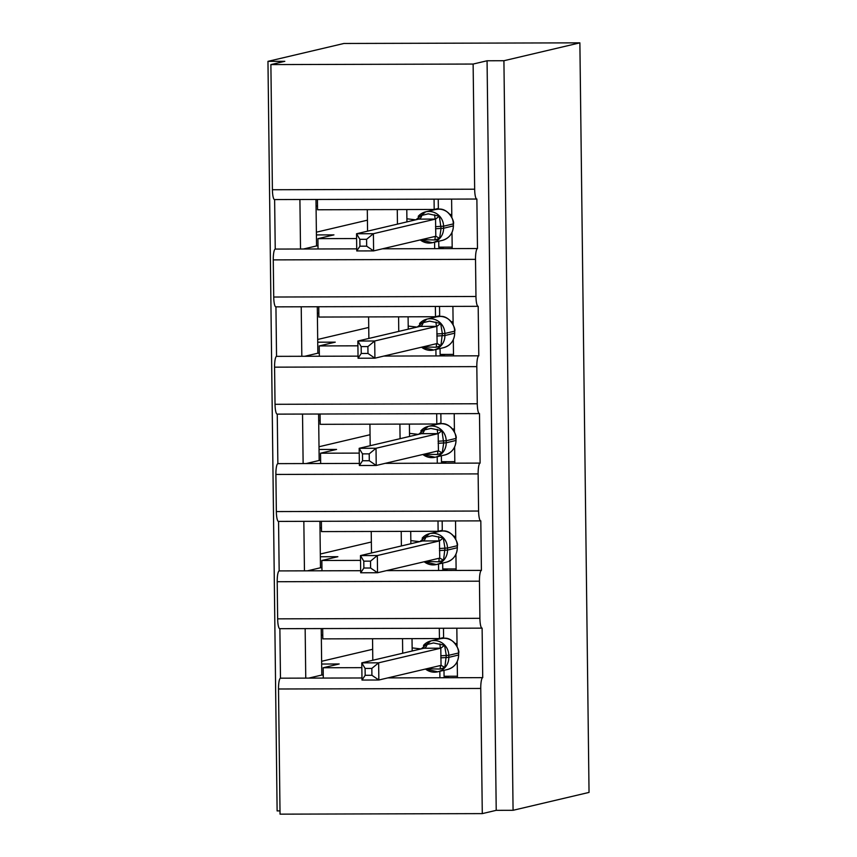 <?xml version="1.0" encoding="UTF-8"?>
<svg xmlns="http://www.w3.org/2000/svg" width="857" height="857" viewBox="0 0 857 857"><rect width="100%" height="100%" fill="white"/><g stroke="black" fill="none" stroke-linecap="round" stroke-linejoin="round"><path stroke-width="1.29" d="M457.242 661.561L457.445 677.716L482.727 677.651A10.327 2.089 -90.2 0 0 480.756 688.46L482.287 813.614L496.224 810.336L513.075 810.293L589.038 792.414L579.878 42.85L343.925 43.471L267.962 61.35L277.122 810.915L280.003 810.904M482.727 677.651L482.116 628.138A10.327 2.089 89.8 0 1 482.02 628.149A10.327 2.089 89.8 0 1 479.899 618.315L479.449 581.185A10.327 2.089 -90.2 0 1 481.409 570.376L480.809 520.863A10.327 2.089 89.8 0 1 480.713 520.874A10.327 2.089 89.8 0 1 478.592 511.04L478.131 473.9A10.327 2.089 -90.2 0 1 480.102 463.101L479.492 413.588A10.327 2.089 89.8 0 1 479.395 413.599A10.327 2.089 89.8 0 1 477.274 403.765L476.824 366.625A10.327 2.089 -90.2 0 1 478.795 355.816L478.185 306.303A10.327 2.089 89.8 0 1 478.088 306.324A10.327 2.089 89.8 0 1 475.967 296.479L475.517 259.35A10.327 2.089 -90.2 0 1 477.478 248.541L452.196 248.605L452.003 232.451M451.821 217.346L451.596 199.113M477.478 248.541L476.878 199.028A10.327 2.089 89.8 0 1 476.771 199.038L274.529 199.574A10.327 2.089 89.8 0 0 274.626 199.563L275.236 249.076L300.518 249.012L299.907 199.51M452.196 248.605L434.67 248.659L434.595 242.21M356.598 238.546L317.915 238.653L318.043 248.969L300.518 249.012M434.67 248.659L382.554 248.798M356.726 248.862L318.043 248.969M406.893 218.792L415.72 219.831M316.383 232.183L367.428 220.174M303.474 249.001L316.554 245.927L316.415 234.925L333.941 234.882L317.915 238.653M478.795 355.816L453.514 355.891L453.31 339.726M453.128 324.632L452.903 306.388M453.514 355.891L435.977 355.934L435.902 349.485M357.915 345.821L319.233 345.928L319.35 356.244L276.543 356.351L275.943 306.86A10.327 2.089 89.8 0 1 275.847 306.86A10.327 2.089 89.8 0 1 273.726 297.025L273.265 259.885A10.327 2.089 -90.2 0 1 275.236 249.076M435.977 355.934L383.861 356.073M358.033 356.137L319.35 356.244M408.211 326.067L417.027 327.106M317.69 339.468L368.735 327.449M304.792 356.276L317.861 353.202L317.722 342.2L335.258 342.157L319.233 345.928M301.825 356.287L301.225 306.785M480.102 463.101L454.821 463.166L454.628 447.011M454.435 431.907L454.21 413.663M454.821 463.166L437.295 463.209L437.209 456.76M359.222 453.107L320.539 453.203L320.668 463.519L277.861 463.637L277.25 414.135A10.327 2.089 89.8 0 1 277.154 414.135A10.327 2.089 89.8 0 1 275.033 404.3L274.583 367.16A10.327 2.089 -90.2 0 1 276.543 356.351M437.295 463.209L385.168 463.348M359.351 463.412L320.668 463.519M409.517 433.342L418.345 434.381M319.008 446.743L370.053 434.724M306.099 463.562L319.168 460.477L319.04 449.475L336.565 449.432L320.539 453.203M303.132 463.562L302.532 414.07M481.409 570.376L456.128 570.441L455.935 554.286M455.753 539.182L455.528 520.938M456.128 570.441L438.602 570.483L438.527 564.035M360.529 560.382L321.846 560.478L321.975 570.794L279.168 570.912L278.557 521.41M438.602 570.483L386.486 570.623M360.658 570.698L321.975 570.794M410.824 540.617L419.651 541.656M320.314 554.018L371.36 542.01M307.406 570.837L320.486 567.763L320.347 556.761L337.872 556.707L321.846 560.478M304.449 570.848L303.839 521.345M317.433 199.467L317.561 209.772L434.188 209.462L438.345 208.476M434.07 199.156L434.188 209.462M318.75 306.742L318.879 317.047L435.506 316.736L439.662 315.762M435.377 306.431L435.506 316.736M320.057 414.017L320.186 424.322L436.813 424.011L440.969 423.037M436.684 413.706L436.813 424.011M321.375 521.292L321.493 531.597L438.12 531.286L442.276 530.312M438.002 520.981L438.12 531.286M457.06 646.457L456.835 628.213M457.445 677.716L439.909 677.758L439.834 671.31M361.847 667.657L323.164 667.753L323.282 678.069L280.475 678.187L279.875 628.684A10.327 2.089 89.8 0 1 279.778 628.684A10.327 2.089 89.8 0 1 277.657 618.85L277.207 581.721A10.327 2.089 -90.2 0 1 279.168 570.912M439.909 677.758L387.793 677.898M361.965 677.973L323.282 678.069M412.142 647.903L420.958 648.931M321.621 661.293L372.666 649.285M308.724 678.112L321.793 675.037L321.664 664.036L339.19 663.982L323.164 667.753M305.756 678.123L305.156 628.62M322.682 628.577L322.81 638.872L439.437 638.561L443.594 637.587M439.309 628.267L439.437 638.561M267.962 61.35L284.824 61.308L270.887 64.586L473.128 64.05L474.66 189.204A10.327 2.089 89.8 0 0 476.771 199.038M473.128 64.05L487.065 60.772L496.224 810.336M270.887 64.586L272.408 189.74A10.327 2.089 89.8 0 0 274.529 199.574M480.756 688.46L278.514 688.996L280.046 814.15L482.287 813.614M278.514 688.996A10.327 2.089 -90.2 0 1 280.475 678.187M478.131 473.9L275.89 474.435L276.35 511.575A10.327 2.089 89.8 0 0 278.461 521.41A10.327 2.089 89.8 0 0 278.557 521.399M275.89 474.435A10.327 2.089 -90.2 0 1 277.861 463.637M316.415 234.925L316.062 206.044L317.518 206.044M317.722 342.2L317.379 313.319L318.825 313.319M319.04 449.475L318.686 420.594L320.143 420.594M320.347 556.761L319.993 527.869L321.45 527.869M321.664 664.036L321.311 635.155L322.757 635.144M487.065 60.772L503.916 60.729L513.075 810.293M579.878 42.85L503.916 60.729M406.936 221.899L406.786 209.536M408.243 329.174L408.093 316.811M409.55 436.449L409.4 424.086M410.867 543.724L410.717 531.361M412.174 650.999L412.024 638.636M321.225 628.577L321.311 635.155M319.918 521.302L319.993 527.869M318.6 414.027L318.686 420.594M317.294 306.742L317.379 313.319M315.987 199.467L316.062 206.044M321.793 675.037L323.25 675.027M442.876 677.758L449.314 676.237M320.486 567.763L321.943 567.752M441.569 570.483L448.007 568.962M319.168 460.477L320.625 460.477M440.252 463.198L446.701 461.687M317.861 353.202L319.318 353.202M438.945 355.923L445.383 354.412M316.554 245.927L318.001 245.927M437.638 248.648L444.076 247.137M365.093 668.439L365.178 675.305L371.917 675.284L371.831 668.417L365.093 668.439L361.783 662.857L378.644 662.815L378.848 680.008L361.997 680.051L361.783 662.857L423.926 648.235L423.519 645.342L433.503 642.964L444.579 645.278L446.283 655.455L444.858 667.464L440.209 669.06L426.593 668.771M371.831 668.417L378.644 662.815L440.787 648.192L423.926 648.235M371.917 675.284L378.848 680.008L441.055 665.375L440.787 648.192M443.594 638.261L443.476 628.256M457.424 676.216L444.065 676.259L443.99 670.335M457.038 644.368L455.978 644.614M455.174 643.564L457.027 643.553M444.579 645.278L440.841 648.171M444.858 667.464L441.066 665.375M365.178 675.305L361.997 680.051M363.786 561.153L363.871 568.03L370.599 568.009L370.524 561.142L363.786 561.153L360.476 555.582L377.326 555.54L377.541 572.733L360.69 572.776L360.476 555.582L422.619 540.96L422.201 538.067L432.196 535.689L443.273 538.003L444.976 548.18L443.54 560.189L438.902 561.785L425.286 561.496M370.524 561.142L377.326 555.54L439.47 540.917L422.619 540.96M370.599 568.009L377.541 572.733L439.748 558.1L439.47 540.917M442.287 530.976L442.169 520.97M456.117 568.941L442.748 568.973L442.683 563.06M455.72 537.093L454.66 537.339M453.856 536.278L455.71 536.278M443.273 538.003L439.534 540.896M443.54 560.189L439.748 558.1M363.871 568.03L360.69 572.776M362.479 453.878L362.554 460.745L369.292 460.734L369.206 453.867L362.479 453.878L359.169 448.307L376.019 448.265L376.223 465.458L359.372 465.501L359.169 448.307L421.312 433.685L420.894 430.782L430.878 428.414L441.966 430.728L443.69 442.962L442.233 452.914L437.595 454.51L423.979 454.221M369.206 453.867L376.019 448.265L438.163 433.631L421.312 433.685M369.292 460.734L376.223 465.458L438.43 450.814L438.163 433.631M440.98 423.701L440.852 413.695M454.799 461.666L441.441 461.698L441.366 455.785M454.414 429.807L453.353 430.064M452.55 429.003L454.403 429.003M441.966 430.728L438.227 433.621M442.233 452.914L438.441 450.814M362.554 460.745L359.372 465.501M361.161 346.603L361.247 353.47L367.985 353.459L367.899 346.582L361.161 346.603L357.851 341.032L374.702 340.99L374.916 358.172L358.065 358.226L357.851 341.032L420.059 326.388L419.587 323.507L429.571 321.129L440.648 323.453L442.351 333.619L440.927 345.639L436.277 347.224L422.662 346.935M367.899 346.582L374.702 340.99L436.845 326.356L419.994 326.399M367.985 353.459L374.916 358.172L437.124 343.539L436.845 326.356M439.662 316.426L439.545 306.42M453.492 354.391L440.134 354.423L440.059 348.51M453.107 322.532L452.035 322.789M451.243 321.729L453.096 321.729M440.648 323.453L436.909 326.335M440.927 345.639L437.124 343.539M361.247 353.47L358.065 358.226M359.854 239.328L359.94 246.195L366.667 246.173L366.592 239.307L359.854 239.328L356.544 233.757L373.395 233.704L373.609 250.897L356.748 250.94L356.544 233.757L418.687 219.124L418.27 216.232L428.264 213.854L439.341 216.178L441.066 228.412L439.609 238.353L434.97 239.949L421.355 239.66M366.592 239.307L373.395 233.704L435.538 219.081L418.687 219.124M366.667 246.173L373.609 250.897L435.817 236.264L435.538 219.081M438.356 209.151L438.238 199.145M452.185 247.116L438.816 247.148L438.752 241.224M451.789 215.257L450.728 215.503M449.925 214.454L451.778 214.443M439.341 216.178L435.602 219.06M439.609 238.353L435.817 236.264M359.94 246.195L356.748 250.94M474.66 189.204L272.408 189.74M475.517 259.35L273.265 259.885M475.967 296.479L273.726 297.025M476.824 366.625L274.583 367.16M477.274 403.765L275.033 404.3M478.592 511.04L276.35 511.575M479.449 581.185L277.207 581.721M479.899 618.315L277.657 618.85M402.694 653.227L402.522 638.669M401.387 545.952L401.215 531.383M400.08 438.677L399.898 424.108M398.762 331.402L398.591 316.833M397.455 224.127L397.273 209.558M458.559 652.938L458.559 653.002A14.805 14.483 -103.2 0 0 440.669 638.636L430.921 640.929A14.805 14.483 76.8 0 1 448.8 655.305L440.734 655.787M425.436 669.038L437.723 671.813L447.483 669.51A14.805 14.483 -103.2 0 0 458.581 655.069L458.559 653.002L448.8 655.305L448.832 657.362A14.805 14.483 76.8 0 1 425.49 669.028M440.755 657.855L448.832 657.362L458.581 655.005M423.551 645.321A14.805 14.483 76.8 0 1 430.921 640.929L421.151 648.888M440.637 648.192A7.574 0.771 89 0 1 439.909 643.918M424.054 648.235A7.574 3.696 90.8 0 0 427.257 643.961M440.209 669.06A7.574 0.771 89 0 1 440.712 665.45M457.252 545.663L457.252 545.727A14.805 14.483 -103.2 0 0 439.362 531.361L429.603 533.654A14.805 14.483 76.8 0 1 447.493 548.019L439.416 548.512M424.129 561.764L436.417 564.538L446.176 562.235A14.805 14.483 -103.2 0 0 457.274 547.794L457.252 545.727L447.493 548.019L447.515 550.087A14.805 14.483 76.8 0 1 424.183 561.753M439.448 550.569L447.515 550.087L457.274 547.73M422.244 538.046A14.805 14.483 76.8 0 1 429.603 533.654L419.844 541.613M439.33 540.917A7.574 0.771 89 0 1 438.591 536.643M422.747 540.96A7.574 3.696 90.8 0 0 425.95 536.675M438.902 561.785A7.574 0.771 89 0 1 439.395 558.175M455.935 438.388L455.935 438.452A14.805 14.483 -103.2 0 0 438.056 424.076L428.296 426.379A14.805 14.483 76.8 0 1 446.186 440.744L438.109 441.237M422.812 454.489L435.11 457.252L444.858 454.96A14.805 14.483 -103.2 0 0 455.967 440.509L455.935 438.452L446.186 440.744L446.208 442.812A14.805 14.483 76.8 0 1 422.876 454.478M438.131 443.294L446.208 442.812L455.967 440.444M420.926 430.771A14.805 14.483 76.8 0 1 428.296 426.379L418.537 434.338M438.013 433.642A7.574 0.771 89 0 1 437.284 429.368M421.43 433.685A7.574 3.696 90.8 0 0 424.644 429.4M437.595 454.51A7.574 0.771 89 0 1 438.088 450.9M454.628 331.113L454.628 331.177A14.805 14.483 -103.2 0 0 436.738 316.801L426.99 319.104A14.805 14.483 76.8 0 1 444.869 333.469L436.802 333.962M421.505 347.214L433.792 349.977L443.551 347.685A14.805 14.483 -103.2 0 0 454.649 333.234L454.628 331.177L444.869 333.469L444.901 335.537A14.805 14.483 76.8 0 1 421.558 347.203M436.824 336.019L444.901 335.537L454.649 333.169M419.619 323.496A14.805 14.483 76.8 0 1 426.99 319.104L417.22 327.053M436.706 326.367A7.574 0.771 89 0 1 435.977 322.093M420.123 326.41A7.574 3.696 90.8 0 0 423.326 322.125M436.277 347.224A7.574 0.771 89 0 1 436.781 343.614M453.321 223.827L453.321 223.902A14.805 14.483 -103.2 0 0 435.431 209.526L425.672 211.818A14.805 14.483 76.8 0 1 443.562 226.194L435.485 226.677M420.198 239.939L432.485 242.702L442.244 240.41A14.805 14.483 -103.2 0 0 453.342 225.959L453.321 223.902L443.562 226.194L443.583 228.251A14.805 14.483 76.8 0 1 420.251 239.917M435.517 228.744L443.583 228.251L453.342 225.894M418.312 216.21A14.805 14.483 76.8 0 1 425.672 211.818L415.913 219.778M435.399 219.081A7.574 0.771 89 0 1 434.66 214.818M418.816 219.124A7.574 3.696 90.8 0 0 422.019 214.85M434.97 239.949A7.574 0.771 89 0 1 435.463 236.339M482.02 628.149L279.778 628.684M480.713 520.874L278.461 521.41M479.395 413.599L277.154 414.135M478.088 306.324L275.847 306.86M372.806 660.265L372.538 638.744M371.499 552.99L371.231 531.469M370.181 445.715L369.924 424.194M368.874 338.44L368.606 316.919M367.567 231.154L367.299 209.633M440.669 638.636L443.915 638.251C453.964 637.008 460.209 651.416 458.634 652.97L458.656 655.037C458.249 662.547 454.521 667.367 447.483 669.51M439.362 531.361L442.608 530.976C452.646 529.733 458.902 544.141 457.317 545.695L457.349 547.762C456.942 555.272 453.214 560.092 446.176 562.235M438.056 424.076L441.301 423.701C451.339 422.458 457.595 436.866 456.01 438.42L456.031 440.477C455.624 447.986 451.896 452.817 444.858 454.96M436.738 316.801L439.984 316.426C450.032 315.172 456.278 329.591 454.703 331.145L454.724 333.202C454.317 340.711 450.589 345.542 443.551 347.685M435.431 209.526L438.677 209.151C448.714 207.897 454.971 222.306 453.385 223.859L453.417 225.927C452.999 233.436 449.282 238.267 442.244 240.41"/></g></svg>
